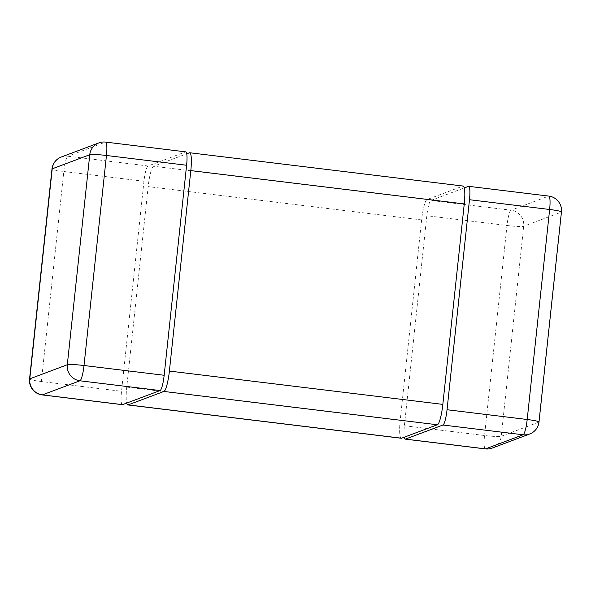 <?xml version="1.0" encoding="UTF-8"?>
<svg xmlns="http://www.w3.org/2000/svg" width="591" height="591" viewBox="0 0 591 591"><rect width="100%" height="100%" fill="white"/><g stroke="black" fill="none" stroke-linecap="round" stroke-linejoin="round"><path stroke-width="0.44" stroke-dasharray="2.96 2.22" d="M561.45 211.977A14.457 1.248 6.1 0 1 561.221 212.162A14.457 14.191 69.4 0 0 548.611 196.123L511.075 210.211L430.928 200.445A14.457 2.43 -83.1 0 0 426.835 215.73L404.392 425.749A14.457 2.43 -83.1 0 0 404.251 437.2M430.928 200.445L464.297 187.916M529.713 433.993A14.457 14.191 69.4 0 0 538.778 422.181A14.457 1.248 -173.9 0 0 539.007 421.996M485.351 448.901A14.457 2.43 96.9 0 1 484.546 435.515A14.457 1.248 -173.9 0 0 501.242 436.276L538.778 422.181L561.221 212.162L523.692 226.257A14.457 1.248 6.1 0 1 506.989 225.489A14.457 2.43 96.9 0 1 511.075 210.211A14.457 14.191 -110.6 0 1 523.692 226.257L501.242 436.276A14.457 14.191 -110.6 0 1 492.185 448.081M468.456 186.357L548.611 196.123A14.457 2.43 96.9 0 1 548.825 196.094M122.322 404.672A14.457 2.43 96.9 0 1 121.517 391.286L143.96 181.267A14.457 2.43 96.9 0 1 148.046 165.982L185.581 151.894A14.457 2.43 96.9 0 1 185.796 151.865M148.046 165.982L67.899 156.223A14.457 2.43 -83.1 0 0 63.806 171.501A14.457 1.248 6.1 0 1 51.993 169.004M105.649 142.099A14.457 2.43 -83.1 0 0 105.427 142.128A14.457 14.191 69.4 0 0 98.815 142.919M143.96 181.267L63.806 171.501L41.363 381.52A14.457 2.43 -83.1 0 0 42.175 394.906M401.267 438.249A19.274 3.243 96.9 0 1 400.188 420.4L421.612 219.926A19.274 3.243 96.9 0 1 427.064 199.551L462.893 186.099A19.274 3.243 96.9 0 1 463.181 186.062M427.064 199.551L153.616 166.241L186.749 153.8M153.616 166.241A19.274 3.243 -83.1 0 0 148.164 186.616L126.74 387.083A19.274 3.243 -83.1 0 0 126.703 403.084M404.392 425.749L484.546 435.515L506.989 225.489L426.835 215.73M61.287 157.007A14.457 14.191 -110.6 0 1 67.899 156.223L105.427 142.128L185.581 151.894M29.55 379.023A14.457 1.248 -173.9 0 0 41.363 381.52L121.517 391.286M189.438 152.788L462.893 186.099M126.74 387.083L400.188 420.4M421.612 219.926L148.164 186.616"/><path stroke-width="0.89" d="M404.251 437.2A14.457 2.43 -83.1 0 0 405.204 439.135A14.457 2.43 -83.1 0 0 405.419 439.106L442.955 425.018A14.457 2.43 -83.1 0 0 447.04 409.733L469.483 199.714A14.457 2.43 -83.1 0 0 468.678 186.328A14.457 2.43 -83.1 0 0 468.456 186.357L464.297 187.916M469.483 199.714L549.637 209.48A14.457 1.248 6.1 0 1 561.45 211.977A14.457 14.457 0 0 0 548.825 196.094A14.457 2.43 96.9 0 1 549.637 209.48L527.194 419.499A14.457 2.43 96.9 0 1 523.101 434.777A14.457 14.191 69.4 0 0 529.713 433.993A14.457 14.457 0 0 0 539.007 421.996A14.457 1.248 -173.9 0 0 527.194 419.499L447.04 409.733M492.185 448.081A14.457 14.191 -110.6 0 1 485.573 448.872A14.457 2.43 96.9 0 1 485.351 448.901A14.457 14.457 0 0 0 492.185 448.081L529.713 433.993M160.072 390.555L79.925 380.789A14.457 2.43 -83.1 0 0 84.011 365.511A14.457 1.248 -173.9 0 0 67.308 364.743L29.779 378.838L52.222 168.819A14.457 14.191 -110.6 0 1 61.287 157.007A14.457 14.457 0 0 0 51.993 169.004A14.457 1.248 6.1 0 1 52.222 168.819L89.758 154.724L67.308 364.743A14.457 14.191 69.4 0 0 79.925 380.789L42.389 394.877A14.457 14.191 -110.6 0 1 29.779 378.838A14.457 1.248 -173.9 0 0 29.55 379.023A14.457 14.457 0 0 0 42.175 394.906A14.457 2.43 -83.1 0 0 42.389 394.877L122.544 404.643L160.072 390.555A14.457 2.43 96.9 0 0 164.165 375.27L186.608 165.251A14.457 2.43 96.9 0 0 185.796 151.865L105.649 142.099A14.457 14.457 0 0 0 98.815 142.919A14.457 14.191 69.4 0 0 89.758 154.724A14.457 1.248 6.1 0 1 106.454 155.485L186.608 165.251M122.544 404.643A14.457 2.43 96.9 0 1 122.322 404.672L42.175 394.906M126.703 403.084A19.274 3.243 -83.1 0 0 127.819 404.938A19.274 3.243 -83.1 0 0 128.107 404.901L401.562 438.212L437.384 424.759A19.274 3.243 96.9 0 0 442.836 404.384L464.26 203.917A19.274 3.243 96.9 0 0 463.181 186.062L189.733 152.751A19.274 3.243 -83.1 0 0 189.438 152.788L186.749 153.8M128.107 404.901L163.936 391.449A19.274 3.243 -83.1 0 0 169.388 371.074L190.812 170.6A19.274 3.243 -83.1 0 0 189.733 152.751M401.562 438.212A19.274 3.243 96.9 0 1 401.267 438.249L127.819 404.938M405.419 439.106L485.573 448.872L523.101 434.777L442.955 425.018M164.165 375.27L84.011 365.511L106.454 155.485A14.457 2.43 -83.1 0 0 105.649 142.099M190.812 170.6L464.26 203.917M442.836 404.384L169.388 371.074M437.384 424.759L163.936 391.449M561.45 211.977L539.007 421.996M468.678 186.328L548.825 196.094M405.204 439.135L485.351 448.901M61.287 157.007L98.815 142.919M51.993 169.004L29.55 379.023"/></g></svg>
